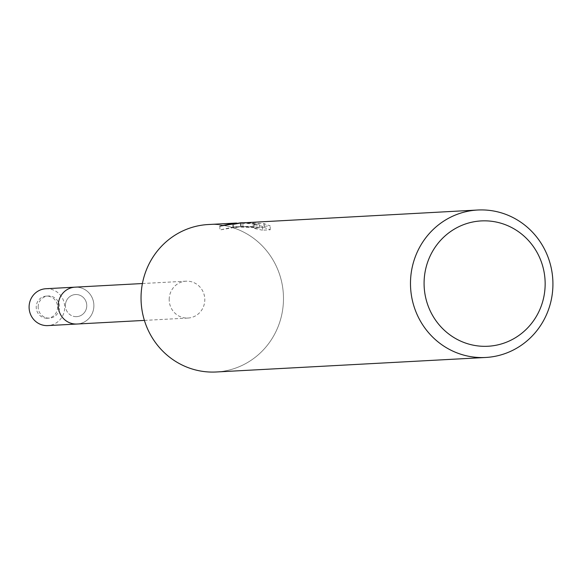 <?xml version="1.0" encoding="UTF-8"?>
<svg xmlns="http://www.w3.org/2000/svg" width="582" height="582" viewBox="0 0 582 582"><rect width="100%" height="100%" fill="white"/><g stroke="black" fill="none" stroke-linecap="round" stroke-linejoin="round"><path stroke-width="0.44" stroke-dasharray="2.91 2.18" d="M65.395 305.528A11.073 10.68 -93.1 0 1 75.485 294.536A11.073 10.68 -93.1 0 1 86.762 305.652A11.073 10.68 -93.1 0 1 76.679 316.652A11.073 10.68 -93.1 0 1 65.395 305.528M38.165 306.998A11.073 10.68 -93.1 0 1 48.248 295.998A11.073 10.68 -93.1 0 1 59.531 307.121A11.073 10.68 -93.1 0 1 49.441 318.121A11.073 10.68 -93.1 0 1 38.165 306.998M75.085 287.159A18.457 17.802 -93.1 0 1 93.891 305.695A18.457 17.802 -93.1 0 1 77.071 324.021A18.457 17.802 -93.1 0 0 93.884 305.164A18.457 17.802 -93.1 0 0 76.111 287.137M58.28 305.485A18.457 17.802 -93.1 0 1 76.111 287.137A18.457 17.802 -93.1 0 1 93.884 305.695A18.457 17.802 -93.1 0 1 76.046 324.043A18.457 17.802 -93.1 0 1 58.28 305.485M169.187 299.512A18.457 17.802 -93.1 0 1 186 281.186A18.457 17.802 -93.1 0 1 204.799 299.723A18.457 17.802 -93.1 0 1 187.986 318.048A18.457 17.802 -93.1 0 1 169.187 299.512M141.04 297.839A73.834 71.215 -93.1 0 1 212.386 224.434A73.834 71.215 -93.1 0 1 283.485 298.675A73.834 71.215 -93.1 0 1 212.132 372.08A73.834 71.215 -93.1 0 1 141.04 297.839M242.192 222.717L254.181 223.328L239.238 222.862M208.291 224.528A73.834 71.215 -93.1 0 1 212.386 224.434A73.834 71.215 -93.1 0 1 283.456 296.551A73.834 71.215 -93.1 0 1 216.235 371.985M236.496 223.052L259.419 224.128L253.192 224.463L262.555 226.333L270.23 225.918L263.944 223.59L243.276 222.644M219.872 226.1L219.865 229.977L239.464 226.551L254.181 227.045L241.166 226.456L233.535 228.093A70.138 67.657 -93.1 0 1 241.021 226.66L249.271 226.333L263.755 227.671L264.17 227.54L263.952 223.583M241.021 226.66L241.028 222.935M263.937 227.344L270.215 229.788L262.547 230.203L262.555 226.333M270.223 229.795L270.23 225.918M233.535 228.093L233.542 224.296M254.181 227.045L254.181 223.328M262.547 230.203L253.185 228.231M253.192 224.463L253.192 228.231L259.412 227.897L234.357 226.827L219.872 229.977M259.412 227.897L259.419 224.128M242.912 226.915L242.92 223.219M46.88 318.238A11.073 10.68 -93.1 0 1 36.222 307.42A11.073 10.68 -93.1 0 1 46.305 296.107A11.073 10.68 -93.1 0 1 46.916 296.093A11.073 10.68 -93.1 0 1 57.582 306.91A11.073 10.68 -93.1 0 1 47.498 318.223A11.073 10.68 -93.1 0 1 46.88 318.238M76.06 316.666A11.073 10.68 -93.1 0 1 65.402 305.848A11.073 10.68 -93.1 0 1 75.485 294.536A11.073 10.68 -93.1 0 1 76.104 294.521A11.073 10.68 -93.1 0 1 86.762 305.339A11.073 10.68 -93.1 0 1 76.679 316.652A11.073 10.68 -93.1 0 1 76.06 316.666M45.905 288.73A18.457 17.802 -93.1 0 1 46.931 288.708A18.457 17.802 -93.1 0 1 64.697 306.736A18.457 17.802 -93.1 0 1 47.891 325.593M48.248 295.998L46.305 296.107M142.415 283.536L186 281.186M240.592 222.993L240.584 226.653M232.815 224.215L232.807 227.999M234.357 226.827L239.464 226.551M241.166 226.456L243.429 226.333M264.177 223.772L264.17 227.54M144.401 320.398L187.986 318.048M49.441 318.121L47.498 318.223"/><path stroke-width="0.87" d="M144.401 320.398L77.071 324.021A18.457 17.802 -93.1 0 1 76.046 324.05A18.457 17.802 -93.1 0 1 58.28 306.016A18.457 17.802 -93.1 0 1 75.085 287.159L45.905 288.73A18.457 17.802 -93.1 0 0 29.1 307.587A18.457 17.802 -93.1 0 0 46.866 325.622A18.457 17.802 -93.1 0 0 47.891 325.593L77.071 324.021A18.457 17.802 -93.1 0 1 58.273 305.485A18.457 17.802 -93.1 0 1 75.085 287.159A18.457 17.802 -93.1 0 1 76.111 287.137M481.831 209.92A73.834 71.215 -93.1 0 1 552.9 282.037A73.834 71.215 -93.1 0 1 485.672 357.472A73.834 71.215 -93.1 0 1 481.576 357.566A73.834 71.215 -93.1 0 1 410.506 285.449A73.834 71.215 -93.1 0 1 477.727 210.015A73.834 71.215 -93.1 0 1 481.831 209.92M485.672 357.472L216.235 371.985A73.834 71.215 -93.1 0 1 212.132 372.08A73.834 71.215 -93.1 0 1 141.062 299.963A73.834 71.215 -93.1 0 1 208.291 224.528L236.496 223.052M484.733 220.833A62.761 60.535 -93.1 0 1 545.159 283.943A62.761 60.535 -93.1 0 1 484.508 346.334A62.761 60.535 -93.1 0 1 424.082 283.23A62.761 60.535 -93.1 0 1 484.733 220.833M477.727 210.015L241.028 222.935A73.834 71.215 86.9 0 0 233.542 224.296L242.192 222.717M240.984 222.768L219.872 226.1L234.168 223.139M75.085 287.159L142.415 283.536"/></g></svg>
